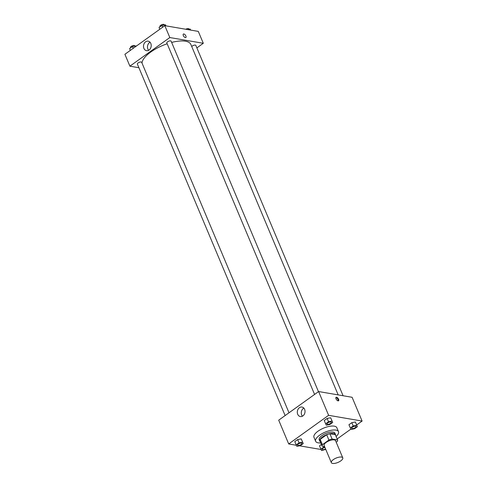 <?xml version="1.0" encoding="UTF-8"?>
<svg xmlns="http://www.w3.org/2000/svg" width="487" height="487" viewBox="0 0 487 487"><rect width="100%" height="100%" fill="white"/><g stroke="black" fill="none" stroke-linecap="round" stroke-linejoin="round"><path stroke-width="0.73" d="M341.497 457.068A6.203 2.368 -22.8 0 1 342.775 457.847A6.203 2.368 -22.8 0 1 337.978 462.425A6.203 2.368 -22.8 0 1 331.343 462.65A6.203 2.368 -22.8 0 1 334.654 458.784A6.203 2.368 -22.8 0 1 341.497 457.068M331.343 462.65L324.123 445.477A6.203 2.368 -22.8 0 1 327.434 441.612A6.203 2.368 -22.8 0 1 334.277 439.895A6.203 2.368 -22.8 0 1 335.555 440.674L342.775 457.847M322.126 446.189L319.904 440.905A8.328 3.178 -22.8 0 1 320.184 439.408L326.686 434.739L328.908 440.023L322.406 444.692A8.328 3.178 -22.8 0 0 322.126 446.189L324.604 446.609M336.213 442.226L337.278 441.459A8.328 3.178 -22.8 0 0 337.558 439.968L332.104 439.031A8.328 3.178 -22.8 0 0 328.908 440.023M337.558 439.968L335.336 434.684L329.882 433.747L332.104 439.031M326.686 434.739A8.328 3.178 -22.8 0 1 329.882 433.747M335.567 435.22A8.523 3.251 157.2 0 0 335.482 434.489A8.523 3.251 157.2 0 0 326.363 434.794A8.523 3.251 157.2 0 0 319.764 441.094A8.523 3.251 157.2 0 0 320.227 441.672M319.764 441.094L319.204 439.773A8.523 3.251 -22.8 0 1 323.758 434.459A8.523 3.251 -22.8 0 1 333.163 432.097A8.523 3.251 -22.8 0 1 334.922 433.168L335.482 434.489M320.184 439.408L322.406 444.692M320.756 442.927A12.4 4.73 -22.8 0 1 315.637 441.277A12.4 4.73 -22.8 0 1 322.254 433.546A12.4 4.73 -22.8 0 1 335.933 430.106A12.4 4.73 -22.8 0 1 338.495 431.665A12.4 4.73 -22.8 0 1 336.097 436.48M315.637 441.277L313.969 437.314A12.4 4.73 -22.8 0 1 320.592 429.583A12.4 4.73 -22.8 0 1 334.271 426.149A12.4 4.73 -22.8 0 1 336.834 427.702L338.495 431.665M337.138 438.964L350.841 429.138M356.667 424.962L362.097 421.066L328.615 415.32L288.7 443.949L296.333 445.264M299.517 445.806L321.036 449.501M357.397 426.691L355.358 421.998L351.821 422.673L348.942 424.737L350.981 429.437L354.518 428.761L357.397 426.691L356.746 425.303L353.209 425.979L350.33 428.043M319.49 445.861L321.408 444.485L319.49 445.861L321.536 450.554L325.766 449.379M303.243 443.578L301.203 438.884L297.673 439.56L294.793 441.624L296.833 446.317L300.363 445.648L303.243 443.578L302.591 442.19L299.061 442.86L296.181 444.929M332.694 422.454L330.655 417.761L327.124 418.436L324.239 420.5L325.626 423.806L326.278 425.2L329.815 424.524L332.694 422.454L332.043 421.066L328.512 421.742L325.626 423.806M362.097 421.066L352.101 397.289L318.62 391.548L278.704 420.178L288.7 443.949M302.89 415.916A4.827 3.829 99.7 0 1 300.345 416.562A4.827 3.829 99.7 0 1 297.387 411.156A4.827 3.829 99.7 0 1 301.977 407.047A4.827 3.829 99.7 0 1 304.996 410.833A4.827 3.829 99.7 0 1 302.89 415.916M318.62 391.548L328.615 415.32M303.845 408.1A4.827 3.829 -80.3 0 0 302.457 416.19M338.587 399.261A2.131 1.011 -125.6 0 1 338.55 400.771A2.131 1.011 -125.6 0 1 336.487 399.632A2.131 1.011 -125.6 0 1 336.067 397.307A2.131 1.011 -125.6 0 1 338.587 399.261M338.197 400.868A2.131 1.011 54.4 0 0 338.027 399.663A2.131 1.011 54.4 0 0 335.86 397.611M171.649 42.43A26.353 10.05 -22.8 0 1 185.45 41.212A26.353 10.05 -22.8 0 1 190.892 44.524L338.173 394.902M142.003 63.079A26.353 10.05 -22.8 0 1 167.169 43.769M318.455 391.664L171.114 41.151A2.325 0.889 157.2 0 0 168.63 41.237A2.325 0.889 157.2 0 0 166.828 42.953L314.584 394.446M191.738 46.539A2.325 0.889 -22.8 0 1 195.336 45.096A2.325 0.889 -22.8 0 1 195.817 45.388L343.091 395.742M285.132 415.569L137.377 64.077A2.325 0.889 -22.8 0 1 138.618 62.628A2.325 0.889 -22.8 0 1 141.187 61.983A2.325 0.889 -22.8 0 1 141.668 62.275L289.01 412.787M203.298 43.288L169.817 37.548L129.901 66.177L124.903 54.288L164.819 25.659L198.3 31.399L203.298 43.288L196.87 47.896M129.901 66.177L138.911 67.723M150.812 43.44A4.827 3.829 99.7 0 1 150.41 48.56A4.827 3.829 99.7 0 1 146.544 50.672A4.827 3.829 99.7 0 1 143.586 45.273A4.827 3.829 99.7 0 1 148.176 41.164A4.827 3.829 99.7 0 1 150.812 43.44M164.819 25.659L169.817 37.548M185.851 37.529A2.131 1.011 54.4 0 0 185.687 35.606A2.131 1.011 54.4 0 0 183.849 33.98A2.131 1.011 -125.6 0 1 185.687 35.606A2.131 1.011 -125.6 0 1 185.857 37.529A2.131 1.011 -125.6 0 1 183.788 36.385A2.131 1.011 -125.6 0 1 183.368 34.066A2.131 1.011 -125.6 0 1 183.849 33.98A2.131 1.011 54.4 0 0 183.368 34.066M150.039 42.217A4.827 3.829 -80.3 0 0 148.651 50.301M165.964 25.854L165.464 24.8L161.934 25.47L159.054 27.54L159.785 29.269M165.464 24.8L165.909 25.848M161.934 25.47L162.664 27.205M160.046 26.828L159.888 26.444A2.325 0.889 -22.8 0 1 161.13 24.995A2.325 0.889 -22.8 0 1 163.693 24.35A2.325 0.889 -22.8 0 1 164.174 24.642L164.332 25.014M136.159 46.216L136.019 45.918L132.482 46.594L129.603 48.657L130.333 50.392M136.019 45.918L136.147 46.222M132.482 46.594L133.213 48.329M130.601 47.945L130.437 47.568A2.325 0.889 -22.8 0 1 131.679 46.119A2.325 0.889 -22.8 0 1 134.248 45.474A2.325 0.889 -22.8 0 1 134.722 45.766L134.881 46.137M190.667 30.091L190.167 29.037L187.483 29.549M190.167 29.037L190.612 30.084M185.784 29.257A2.325 0.889 -22.8 0 1 188.396 28.587A2.325 0.889 -22.8 0 1 188.877 28.879L189.035 29.25M327.021 424.043L327.021 424.031A2.325 0.889 -22.8 0 1 327.021 424.031A2.325 0.889 -22.8 0 1 328.262 422.582A2.325 0.889 -22.8 0 1 330.825 421.937A2.325 0.889 -22.8 0 1 331.306 422.229A2.325 0.889 -22.8 0 1 331.306 422.235A2.325 0.889 -22.8 0 1 329.51 423.958A2.325 0.889 -22.8 0 1 327.021 424.043A2.325 0.889 -22.8 0 1 328.262 422.594A2.325 0.889 -22.8 0 1 330.831 421.949A2.325 0.889 -22.8 0 1 331.312 422.241L331.312 422.241M331.306 419.155L332.043 421.066M330.655 417.761L327.124 418.436L328.512 421.742M327.124 418.436L324.239 420.5M297.575 445.167L297.569 445.155A2.325 0.889 -22.8 0 1 297.569 445.155A2.325 0.889 -22.8 0 1 298.811 443.706A2.325 0.889 -22.8 0 1 301.374 443.06A2.325 0.889 -22.8 0 1 301.855 443.353A2.325 0.889 -22.8 0 1 301.861 443.359A2.325 0.889 -22.8 0 1 300.059 445.081A2.325 0.889 -22.8 0 1 297.575 445.167A2.325 0.889 -22.8 0 1 298.817 443.718A2.325 0.889 -22.8 0 1 301.38 443.073A2.325 0.889 -22.8 0 1 301.861 443.365L301.861 443.365M301.855 440.278L302.591 442.19M301.203 438.884L297.673 439.56L299.061 442.86M297.673 439.56L294.793 441.624M351.717 428.268L351.724 428.28A2.325 0.889 -22.8 0 1 352.965 426.831A2.325 0.889 -22.8 0 1 355.528 426.186A2.325 0.889 -22.8 0 1 356.009 426.466A2.325 0.889 -22.8 0 1 356.009 426.472L356.009 426.478A2.325 0.889 -22.8 0 1 354.213 428.195A2.325 0.889 -22.8 0 1 351.724 428.28A2.325 0.889 -22.8 0 1 351.717 428.268A2.325 0.889 -22.8 0 1 352.959 426.819A2.325 0.889 -22.8 0 1 355.528 426.174A2.325 0.889 -22.8 0 1 356.009 426.478M356.009 423.392L356.746 425.303M355.358 421.998L351.821 422.673L353.209 425.979M351.821 422.673L348.942 424.737M324.732 446.914L323.764 447.096L320.878 449.166M322.272 449.391L322.272 449.404A2.325 0.889 -22.8 0 1 322.272 449.391A2.325 0.889 -22.8 0 1 324.926 447.389A2.325 0.889 -22.8 0 0 322.272 449.404A2.325 0.889 -22.8 0 0 325.566 448.904M323.478 446.421L323.764 447.096"/></g></svg>

